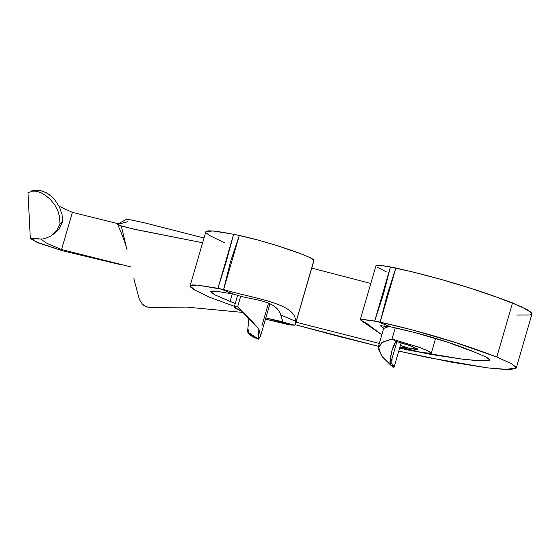 <?xml version="1.0" encoding="UTF-8"?>
<svg xmlns="http://www.w3.org/2000/svg" width="560" height="560" viewBox="0 0 560 560"><rect width="100%" height="100%" fill="white"/><g stroke="black" fill="none" stroke-linecap="round" stroke-linejoin="round"><path stroke-width="0.84" d="M248.507 332.43L248.101 331.492M268.506 303.1L261.905 325.808M148.246 307.321L144.291 305.802L142.443 304.262L139.377 299.474L134.463 281.078L139.377 299.474L142.443 304.262L146.265 306.803L150.206 307.447L186.466 307.083L242.431 312.389L186.466 307.083L150.206 307.447M234.423 306.348L209.188 297.094L234.423 306.348M224.896 243.019L210.077 235.739L206.598 233.261M295.477 324.002L313.887 260.4L295.477 324.002L294.742 325.227L295.267 324.856L313.95 260.54L295.477 324.002L295.421 321.202L280.812 315.035L282.023 319.151L280.812 315.035C276.15 298.991 249.06 300.146 235.032 294.455L233.471 294.098L235.032 294.455C249.06 300.146 276.15 298.991 280.812 315.035L295.421 321.202C296.66 303.149 251.671 298.144 223.601 289.548C251.671 298.144 296.66 303.149 295.421 321.202L295.484 323.883L313.887 260.4C314.545 257.439 270.179 242.144 239.302 235.459L230.342 262.255L223.601 289.548L220.521 288.862L233.471 294.098L216.146 291.172L210.672 291.585L215.411 295.071L230.104 301.455L232.309 293.853L230.104 301.455L235.242 303.527L215.74 295.232L211.981 293.125L210.658 291.718L211.883 291.039L215.782 291.137L233.471 294.098L220.521 288.862L217.91 288.33L226.338 261.387L233.625 234.255L212.926 230.979L205.891 231.623L208.082 230.86L213.325 231.014L221.781 232.134L236.348 234.808L257.838 240.023L276.311 245.385L299.096 253.113L309.694 257.481L313.089 259.539L313.824 260.848M311.787 268.121L370.804 283.465L311.787 268.121M386.561 271.985L376.866 267.015M376.082 265.559L379.078 265.279L385.756 266.119L411.229 271.593L441.07 279.391L470.218 288.169L498.666 297.829L520.905 306.523L530.768 312.018L532 313.796L531.629 314.412L529.795 314.972M529.34 315.021L516.684 315.049M295.33 324.73L339.122 336.483L378.462 346.332L295.33 324.73M516.264 368.039L506.037 369.334L487.018 367.815L428.757 357.686L398.748 351.106L451.185 362.124L487.466 367.871L500.976 369.131L511.161 369.278L515.921 368.487L515.998 367.073L511.322 363.65L496.804 357L454.503 342.251L410.564 329.448L377.405 321.538L390.355 326.774L415.436 332.724L447.566 342.195L475.881 352.646L486.276 357.161L489.097 358.89L489.923 360.136L486.78 360.864L475.216 360.444L462.798 359.233L430.647 354.375L399.616 348.11L411.439 350.686L411.572 350.224L411.439 350.686L462.784 359.233L480.382 360.759L489.923 360.136L486.283 357.168L475.881 352.646C452.515 342.874 424.445 334.341 391.671 327.047L389.025 326.529L383.663 328.419L380.261 325.724L390.355 326.774L377.405 321.538L380.149 322.119L387.177 294.889L395.857 268.044C436.856 277.256 475.741 288.883 512.512 302.925L527.324 309.736L531.972 313.957L516.264 368.039L511.609 363.811L496.804 357L512.512 302.925L496.804 357C460.033 342.965 421.148 331.338 380.149 322.119L395.857 268.044L390.411 266.931L383.453 294.14L374.689 321.013L364.105 319.571L360.255 319.781L366.835 323.512L381.815 334.775L361.116 320.495L362.348 319.48L377.405 321.538L374.689 321.013L390.411 266.931L379.869 265.335L375.949 265.755L360.255 319.781M379.302 343.427L296.072 322.203L379.302 343.427M217.91 288.33L197.61 285.096L192.374 284.942L190.183 285.705L190.883 287.343L194.369 289.814L209.188 297.094L194.656 289.982L190.113 285.852L197.218 285.061L223.601 289.548L239.302 235.459L233.625 234.255L217.91 288.33M281.722 321.58L265.825 317.968L294.742 325.227L265.475 319.179L289.681 324.912L294.742 325.227L280.364 321.454L282.513 321.356L282.247 319.704L282.513 321.356L282.667 320.726M241.094 311.073L234.192 307.146L237.608 306.859L240.786 295.932L237.608 306.859L252.014 321.216L258.937 329.245L260.547 336.126L258.538 339.115L258.804 329.035L237.608 306.859L235.214 306.761L234.213 307.09L234.598 307.825L241.094 311.073M282.023 319.151L282.247 319.704L282.023 319.151M246.729 316.344L248.759 319.508L247.891 328.426L248.745 332.661L251.517 335.615L258.538 339.115L248.738 332.654M247.919 328.356L248.829 318.241M247.891 328.426L247.59 329.966M258.195 338.737L258.349 339.192C251.076 336.539 247.436 333.676 247.415 330.603M399.924 347.046L422.009 352.59L431.263 353.22L428.295 351.029L419.216 347.333L392 339.017L395.248 327.838L392 339.017L419.741 347.522L429.324 351.554L431.2 353.325L427.574 353.486L421.533 352.492L400.883 347.34L407.323 347.9L400.393 345.45L410.109 348.53L416.332 349.482L417.823 349.293L417.648 348.957L408.086 344.953L395.871 341.383L410.746 345.898L417.837 349.272L399.924 347.046M391.433 360.024L392.077 358.379L391.769 363.552L394.233 366.646C392.133 366.485 391.419 363.727 392.077 358.379L396.935 341.635L392.077 358.379L390.887 360.5L390.537 358.141L391.881 350.812L395.871 341.383L392 339.017L382.865 342.02L378.35 346.71L381.36 355.6L391.384 365.785L382.396 356.895L378.14 348.747L381.675 342.706L392 339.017L395.871 341.383C392.875 346.598 391.097 352.184 390.537 358.141L389.886 362.061L390.502 364.56M394.233 366.646L401.17 342.762L394.233 366.646M390.467 359.73L390.32 364.182L392.819 367.08L394.009 367.031L393.197 367.276M126.889 219.135L143.388 222.544L203.98 238L144.676 222.859L126.91 219.072L117.859 223.986L120.141 225.575L133.364 229.012L202.531 242.746L136.766 229.768L122.143 226.212L117.656 224.322L127.981 221.669M117.656 224.322C122.675 235.907 125.811 244.51 127.071 250.138L121.296 225.953M51.17 235.949L56.616 230.692L51.17 235.949L44.618 238.721L40.943 239.078L31.633 238.049L35.49 241.71L62.461 250.761L61.586 249.529L72.387 212.352L59.073 206.241L72.387 212.352L118.321 223.762L72.387 212.352L61.586 249.529L131.096 266.973L61.586 249.529L62.461 250.761L121.366 264.838L62.461 250.761L38.682 243.026L30.31 238.553L41.384 239.078M133.77 278.082L134.463 281.078M56.616 230.692L59.955 223.72L59.696 217.329L57.932 210.952L54.782 204.946L50.575 199.724L45.878 195.636L41.244 192.857L45.878 195.636L50.575 199.724L54.782 204.946L57.932 210.952L59.696 217.329L59.955 223.72L56.616 230.692M34.363 190.666L31.276 190.96L37.079 191.331L33.6 190.869L28 192.626L30.31 238.553M61.586 249.529L47.11 243.467L40.684 239.071L47.11 243.467L61.586 249.529M44.786 191.87L49.693 194.901L54.915 199.997L59.318 206.724L61.964 214.27L62.531 221.928L59.262 228.606L56.903 231.392L53.466 234.178L56.903 231.392L59.262 228.606L62.531 221.928L59.955 223.72L62.531 221.928L62.51 218.134L61.964 214.27L59.318 206.724L54.915 199.997L52.318 197.19L47.131 193.123L41.013 190.715L34.321 190.666M37.079 191.331L41.244 192.857M247.772 329.042L247.471 330.498L247.772 329.042M247.429 330.428L247.751 328.958L247.429 330.428M391.888 358.974L391.174 360.367L391.888 358.974M390.635 360.318L390.474 358.764L390.635 360.318M190.113 285.852L205.828 231.777M237.685 295.113L234.192 307.146M260.547 336.126L269.976 303.681M431.263 353.22L435.568 338.394M384.391 325.92L378.35 346.71M392.861 367.122L390.376 364.301"/></g></svg>
